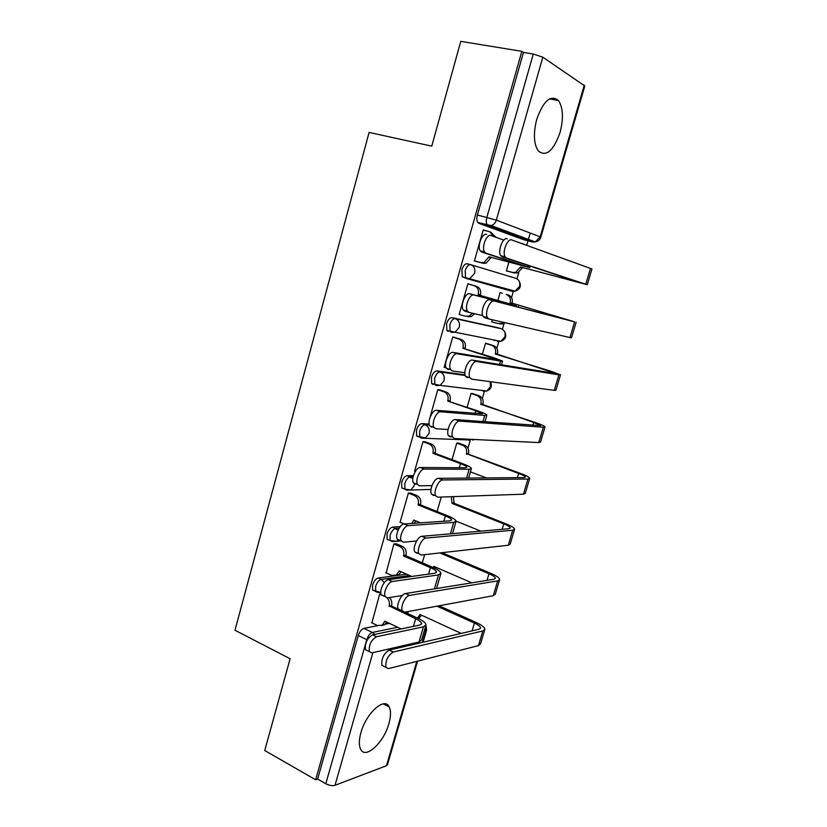 <?xml version="1.0" encoding="UTF-8"?>
<svg xmlns="http://www.w3.org/2000/svg" width="827" height="827" viewBox="0 0 827 827"><rect width="100%" height="100%" fill="white"/><g stroke="black" fill="none" stroke-linecap="round" stroke-linejoin="round"><path stroke-width="1.24" d="M388.917 723.553C390.933 716.327 391.047 710.807 389.259 706.982C384.917 696.386 366.144 712.967 360.903 732.722C358.949 739.824 358.825 745.261 360.531 749.024C365.141 759.972 383.873 742.708 388.917 723.553M560.044 132.506C563.683 118.364 563.146 107.706 558.442 100.512C550.668 94.443 543.442 100.698 536.754 119.274C533.219 133.364 533.715 143.919 538.253 150.927C546.161 157.171 553.428 151.031 560.044 132.506M406.615 574.165L378.166 578.032C375.789 578.735 373.928 581.081 372.574 585.061L372.605 590.033L374.652 590.974M400.299 526.582L392.608 527.13C390.261 527.688 388.401 529.973 387.036 533.984L387.108 539.256L389.321 540.196M413.438 475.618L407.215 475.649C404.889 476.063 403.038 478.295 401.674 482.337L401.788 487.92L404.227 488.891M429.182 424.065L421.987 423.589C419.692 423.848 417.852 426.019 416.467 430.092L416.632 436.005L419.465 437.049M465.074 374.879L436.925 370.92C434.661 371.034 432.831 373.142 431.446 377.246L431.653 383.521L433.079 384.483M498.226 327.792L452.028 317.651C449.805 317.599 447.986 319.646 446.58 323.781L446.859 330.449L448.141 331.369M470.615 264.661L467.317 263.761C465.125 263.555 463.316 265.539 461.9 269.705L462.241 276.776L466.666 278.565L465.529 277.707L465.208 270.615C466.614 266.449 468.423 264.464 470.615 264.661C474.14 266.087 475.484 268.961 474.646 273.282L469.963 278.461L466.666 278.565L511.944 291.259L515.097 291.176L519.563 286.369C520.348 282.327 519.067 279.629 515.697 278.285L470.883 264.743M418.638 618.596L418.803 618.017M453.744 497.296L453.94 496.603M467.968 448.172L470.315 440.047M482.337 398.531L484.601 390.685M496.862 348.343L498.96 341.086M502.392 329.239L504.036 323.533M511.551 297.606L513.474 290.949M516.978 278.833L518.808 272.528M526.685 245.309L527.988 240.812M528.112 240.357L530.231 233.059M417.583 661.176L387.501 764.634L386.478 765.709L335.007 785.309C332.33 786.022 329.26 785.505 325.797 783.748L317.62 779.055L358.267 635.56C359.611 631.611 361.482 629.213 363.89 628.365L377.732 625.646M385.372 624.137L389.372 623.351M264.743 750.523L315.635 779.778L521.837 51.336L460.753 41.35L431.777 146.152L369.09 132.423L234.982 630.267L290.112 658.737L264.743 750.523M317.62 779.055L315.635 779.778M523.749 239.737L478.802 223.29L488.209 225.657L487.227 224.872C486.142 223.125 486.018 220.613 486.855 217.336L533.291 54.024L542.843 57.197L584.803 85.967L540.848 237.163M533.291 54.024L523.46 52.411L521.837 51.336M485.16 230.588L483.216 229.885L474.357 261.022L476.921 261.621M508.884 262.221L506.372 270.925L508.708 271.452M502.402 293.327L500.149 292.541L497.875 300.449M470.387 284.591L467.906 283.723L459.15 314.508L465.56 316.234L469.085 316.1L472.517 313.237M492.303 319.77L491.703 321.858L497.895 323.522L501.317 323.409L503.25 322.272M487.827 343.867L485.542 343.236L482.41 354.132M455.284 337.633L452.772 336.951L444.12 367.384L445.298 367.55M473.416 393.848L471.101 393.394L467.121 407.204M440.357 390.075L437.814 389.569L429.389 419.661M459.161 443.303L456.804 443.003L452.007 459.667M425.605 441.918L423.021 441.597L414.554 471.338L415.206 471.338M411.009 493.192L408.393 493.037L400.03 522.447L400.578 522.416M396.578 543.897L393.921 543.908L386.157 572.925M380.968 593.993L379.624 594.21L371.902 622.886M494.319 340.538L495.559 340.31M508.812 290.37L510.59 289.905M523.46 52.411L477.406 214.989C476.579 218.256 476.714 220.757 477.81 222.494L478.802 223.29M441.236 497.048L437.059 511.531M424.644 554.648L422.287 562.815M408.259 611.525L407.68 613.531M503.85 240.099L490.99 235.54C486.7 233.493 481.221 247.459 484.55 251.966L485.966 253.155L481.665 252.018L480.239 250.819C476.89 246.312 482.358 232.377 486.669 234.423M490.607 232.077L496.024 237.318M474.409 260.856L480.849 262.604L484.033 262.521L488.984 256.773L529.756 267.586L485.966 253.155M491.135 257.466L486.183 263.193L483.009 263.275L474.388 260.939M481.665 252.018L525.186 266.294L488.984 256.773M493.895 236.563L489.646 231.736L483.164 230.082M587.284 284.684L591.956 268.982L511.799 239.954C507.54 237.897 501.917 252.183 505.152 256.835L506.589 258.086L502.113 256.897L500.676 255.646C497.409 250.994 503.033 236.739 507.302 238.807M506.424 270.76L512.647 272.455L515.728 272.383L520.514 266.935L587.273 284.736L506.589 258.086M502.113 256.897L582.828 283.496L520.514 266.935M523.046 244.006L518.746 242.456M522.064 243.407L524.98 244.699M522.468 267.566L517.692 272.993L512.647 272.455M506.403 270.832L514.611 273.065M468.795 312.358L464.815 311.169L463.192 309.887C460.06 305.483 465.487 292.21 469.757 293.802L513.898 305.204L478.109 294.815L509.029 303.664L516.513 306.052L474.016 295.032C469.757 293.44 464.329 306.745 467.441 311.159L469.054 312.43L482.658 315.594M478.109 294.815L478.264 294.309C479.091 290.019 477.758 287.155 474.264 285.718L476.435 286.307C479.929 287.744 481.262 290.597 480.435 294.867L480.28 295.384M467.865 283.878L476.435 286.307M474.698 313.743L471.276 316.596L467.762 316.731M467.855 283.899L474.264 285.718M448.172 369.576L446.373 368.242C443.448 363.952 448.823 351.248 453.062 352.436L498.061 359.828L462.841 348.25L493.419 357.615L502.599 361.099L500.542 361.099L457.248 353.78C453.031 352.602 447.655 365.327 450.56 369.628L452.348 370.961L464.867 372.75M462.841 348.25L462.996 347.733C463.813 343.494 462.5 340.6 459.047 339.08L461.259 339.494C464.702 341.024 466.014 343.898 465.198 348.126L465.053 348.643M453.641 337.116L461.259 339.494M444.171 367.178L446.166 367.839M452.731 337.096L459.047 339.08M494.195 301.131C489.977 299.539 484.405 313.154 487.434 317.692L489.057 319.026L569.958 337.561L574.61 321.868L489.77 299.86L571.715 320.959L510.176 302.661C510.972 298.578 509.68 295.849 506.289 294.453L508.274 295.001C511.655 296.386 512.947 299.105 512.151 303.178L574.61 321.868M488.798 318.943L484.653 317.713L483.02 316.369C479.97 311.841 485.532 298.258 489.77 299.86M510.032 303.158L512.006 303.664M505.245 322.726L503.302 323.864L499.901 323.967M576.13 322.23L571.509 337.788L569.958 337.561M476.828 361.513C472.63 360.365 467.121 373.37 469.953 377.784L471.752 379.169L554.266 390.365L558.876 374.858L476.828 361.513L472.465 360.117L556.106 373.587L495.445 353.553C496.231 349.501 494.959 346.751 491.61 345.283L485.501 343.381M467.41 377.743L465.601 376.347C462.758 371.933 468.258 358.959 472.465 360.117M495.301 354.039L550.875 371.23L560.499 374.827L558.876 374.858M486.245 343.37L493.626 345.665C496.965 347.133 498.236 349.873 497.451 353.904L497.306 354.39M560.458 374.972L555.92 390.241L554.266 390.365M431.746 427.259L429.782 425.895C427.042 421.718 432.366 409.53 436.563 410.326L482.41 413.81L475.794 410.761L447.748 401.064L477.985 410.957C483.392 412.849 486.379 414.224 486.917 415.082L484.746 415.495L440.698 411.784C436.511 410.998 431.187 423.207 433.906 427.383L435.86 428.748L448.058 429.482M447.748 401.064L447.893 400.557C448.71 396.35 447.407 393.445 444.006 391.833L446.26 392.081C449.65 393.693 450.942 396.588 450.136 400.785L449.991 401.281M439.437 389.755L446.26 392.081M437.772 389.703L444.006 391.833M415.516 484.229L413.397 482.854C410.833 478.792 416.105 467.069 420.281 467.503L465.229 467.793L466.935 467.172C466.604 466.335 464.464 465.156 460.505 463.658L432.831 453.279L435.105 453.341L462.727 463.678C468.061 465.715 470.966 467.296 471.421 468.433L469.147 469.26L424.354 469.074C420.199 468.651 414.927 480.394 417.459 484.457L419.578 485.831L431.963 485.594M432.831 453.279L432.976 452.782C433.772 448.606 432.5 445.681 429.141 443.985L431.415 444.078C434.775 445.763 436.046 448.689 435.25 452.845L435.105 453.341M424.933 441.67L431.415 444.078M414.627 471.111L415.34 471.39M422.979 441.711L429.141 443.985M399.493 540.496L397.218 539.132C394.83 535.193 400.051 523.884 404.196 523.977L449.857 520.834L451.645 519.914C451.377 518.88 449.288 517.547 445.391 515.945L418.08 504.904L420.385 504.801L447.645 515.8C452.907 517.971 455.729 519.759 456.101 521.165L453.723 522.395L408.207 525.652C404.083 525.558 398.862 536.909 401.229 540.848L403.493 542.202L416.612 540.982M418.08 504.904L418.214 504.408C419.01 500.283 417.749 497.327 414.43 495.559L416.746 495.487C420.064 497.254 421.315 500.19 420.529 504.315L420.385 504.801M410.471 492.975L416.746 495.487M415.774 520.855L414.286 523.284M400.092 522.209L404.31 523.967M411.96 523.439L413.758 520.018L420.602 522.85M408.362 493.13L414.43 495.559M459.678 421.119C455.512 420.374 450.064 432.841 452.7 437.132L454.664 438.548L538.77 442.569L543.318 427.239L459.678 421.119L455.388 419.599L540.672 425.616L533.735 422.473L480.869 403.886C481.655 399.875 480.394 397.094 477.096 395.554L471.059 393.518M450.395 436.997L448.41 435.581C445.763 431.291 451.201 418.844 455.388 419.599M480.735 404.362L535.658 422.628C541.365 424.602 544.486 426.019 545.034 426.866L543.318 427.239M472.527 393.549L479.143 395.792C482.43 397.322 483.692 400.092 482.916 404.093L482.772 404.568M544.962 427.104L540.507 442.094L538.77 442.569M442.755 479.96C438.61 479.598 433.224 491.589 435.674 495.755L437.803 497.172L523.429 494.195L527.936 479.029L442.755 479.96L438.517 478.326L524.049 477.592L525.414 477.055C525.073 476.228 522.819 475.029 518.653 473.457L466.459 453.672C467.234 449.702 465.994 446.9 462.738 445.288L456.773 443.107M433.586 495.497L431.446 494.081C428.975 489.925 434.361 477.954 438.517 478.326M466.325 454.147L468.392 454.209L520.617 473.457C526.241 475.566 529.28 477.189 529.745 478.316L527.936 479.029M458.52 443.076L464.815 445.371C468.061 446.983 469.302 449.764 468.537 453.734L468.392 454.209M486.462 477.913L470.418 471.866M529.642 478.657L525.269 493.368L523.429 494.195M426.039 538.057C421.915 538.036 416.581 549.624 418.875 553.656L421.15 555.041L508.274 545.231L512.73 530.241L426.039 538.057L421.873 536.309L508.894 528.711L510.321 527.926C510.042 526.902 507.85 525.548 503.736 523.884L452.069 503.405L451.242 496.696M417.004 553.263L414.709 551.867C412.404 547.836 417.738 536.278 421.873 536.309M452.069 503.405L454.168 503.312L505.731 523.729C511.282 525.972 514.249 527.791 514.632 529.187L512.73 530.241M453.341 496.624L454.168 503.312M480.869 531.161L456.101 521.144M514.497 529.642L510.197 544.083L508.274 545.231M383.656 596.071L381.247 594.747C379.014 590.933 384.183 579.975 388.308 579.748L434.671 573.266L436.532 572.057C436.315 570.816 434.289 569.348 430.443 567.642L403.483 555.961L405.83 555.692L432.728 567.343C437.928 569.638 440.667 571.622 440.956 573.297L438.475 574.92L392.267 581.526C388.163 581.763 382.984 592.742 385.206 596.567L387.605 597.88L402.346 595.471M403.483 555.961L403.628 555.465C404.413 551.371 403.173 548.404 399.896 546.554L402.242 546.327C405.509 548.167 406.75 551.123 405.964 555.206L405.83 555.692M396.123 543.701L402.242 546.327M401.188 571.777L398.686 574.817L395.595 575.499M385.723 572.739L391.678 575.396L396.329 575.137L399.214 570.899L411.805 576.46M393.9 543.98L399.896 546.554M409.541 595.409C405.437 595.719 400.154 606.946 402.294 610.843L404.713 612.187L493.285 595.709L497.689 580.885L409.541 595.409L405.426 593.548L493.895 579.272L495.394 578.238C495.177 577.008 493.047 575.52 488.984 573.752L439.871 552.932M400.619 610.295L398.19 608.951C396.04 605.054 401.312 593.858 405.426 593.548M433.42 567.642L433.834 566.392L471.876 582.828M442 552.694L491.021 573.442C496.489 575.819 499.384 577.835 499.673 579.5L497.689 580.885M435.643 567.167L435.012 568.397M499.508 580.047L495.301 594.231L493.285 595.709M404.754 612.176L417.986 618.286C423.114 620.726 425.781 622.907 425.988 624.83L423.403 626.845L376.512 636.728C371.054 640.108 368.677 645.07 369.38 651.624L371.912 652.875L419 642.041L421.605 639.922L425.771 625.594M368.025 650.963L365.482 649.702C364.769 643.158 367.147 638.206 372.615 634.847L419.651 625.098L421.584 623.599C421.429 622.173 419.454 620.55 415.661 618.751L389.197 605.953C389.92 602.769 389.166 600.082 386.943 597.9M389.062 606.439L391.429 606.026L398.325 609.199M389.393 597.58C391.564 599.761 392.287 602.418 391.574 605.54L391.429 606.026M386.767 622.121L384.565 624.778L381.681 625.522M371.519 622.71L377.391 625.501L382.177 625.243L384.834 621.211L401.188 628.923M379.603 594.262L381.454 595.12M393.238 652.048C387.77 655.573 385.33 660.67 385.93 667.337L388.473 668.609L478.461 645.618L482.813 630.96L393.238 652.048L389.197 650.084L479.071 629.264L480.632 627.993C480.477 626.577 478.399 624.933 474.398 623.072L436.976 606.181M384.452 666.614L381.888 665.342C381.268 658.674 383.707 653.588 389.197 650.084M417.614 618.12L419.93 614.44L461.187 633.41M439.116 605.788L476.455 622.617C481.862 625.129 484.674 627.342 484.891 629.254L482.813 630.96M421.687 615.257L418.276 618.431M484.694 629.905L480.559 643.819L478.461 645.618M377.639 592.37L375.644 591.429L375.623 586.446C376.967 582.456 378.838 580.109 381.216 579.407L409.582 575.489M378.166 578.032L381.216 579.407L384.359 582.57M392.349 541.52L390.189 540.569L390.127 535.296C391.491 531.285 393.342 528.991 395.688 528.432L399.172 528.174M392.608 527.13L398.076 530.262M430.991 489.439L406.564 490.153L404.899 489.16L404.796 483.568C406.171 479.526 408.021 477.293 410.337 476.879L413.107 476.859M407.215 475.649L412.818 478.73M467.606 439.912L421.336 438.155L419.796 437.173L419.64 431.249C421.026 427.166 422.855 424.995 425.15 424.727L429.399 425.006M421.987 423.589L425.15 424.727C428.531 426.401 429.813 429.347 429.006 433.555L425.491 437.948L416.632 436.005M484.508 390.747L483.04 391.181L486.783 391.026L440.181 385.392L436.274 385.568L434.857 384.607L434.651 378.321C436.046 374.217 437.876 372.098 440.129 371.985L465.239 375.499M436.925 370.92L440.129 371.985C443.561 373.577 444.864 376.502 444.047 380.751L440.181 385.392L431.653 383.521M499.074 341.013L497.409 341.489L500.883 341.365L455.005 332.227L451.377 332.371L450.105 331.451L449.836 324.784C451.242 320.638 453.062 318.591 455.284 318.633L501.41 328.753M452.028 317.651L455.284 318.633C458.758 320.142 460.081 323.037 459.254 327.327L455.005 332.227L446.859 330.449M363.89 628.365L372.377 632.448L397.694 627.279M422.318 642.414L425.698 630.784L424.158 631.115M372.874 652.648L335.007 785.309M386.478 765.709L416.808 661.373M523.46 239.665L532.433 241.949L488.209 225.657L491.186 225.595L535.276 241.908L532.826 242.032M542.843 57.197L496.334 220.137L540.186 236.853L584.265 85.171M375.716 591.553L376.347 591.843M377.009 592.142L380.771 592.732M498.019 327.719L501.121 328.66C504.449 330.087 505.721 332.795 504.935 336.806L500.883 341.365C506.093 339.122 507.127 335.576 504.005 330.748M513.712 290.784L511.944 291.259M469.984 440.026L468.816 440.346M490.473 381.712C492.375 386.085 491.145 389.197 486.783 391.026L490.463 386.695L490.132 381.671M474.274 439.488L472.796 440.16L473.902 439.468M401.788 487.92L404.899 489.16L410.936 489.915L414.141 485.769L414.441 483.971M391.967 541.551L396.505 541.313L398.366 539.628M477.406 214.989L496.334 220.137C495.435 222.939 493.719 224.758 491.186 225.595L477.81 222.494M358.267 635.56L366.764 639.684C368.108 635.715 369.979 633.306 372.377 632.448L374.724 634.412M325.797 783.748L366.764 639.684L367.26 639.922M425.564 626.277L425.698 630.784L426.629 630.06L425.915 625.284M540.186 236.853L535.276 241.908C538.119 241.453 539.969 239.882 540.837 237.204L540.186 236.853M518.25 263.937L518.074 264.557M480.849 262.604L483.009 263.275M488.84 257.3L490.98 257.983M528.288 265.488L527.895 266.832M575.385 281.666L575.571 281.025M522.323 268.062L520.369 267.431M585.816 284.147L590.53 268.279M469.757 293.802L474.016 295.032M478.264 294.309L480.435 294.867M516.513 306.052L516.327 306.714M453.062 352.436L457.248 353.78M462.996 347.733L465.198 348.126M491.269 357.243L490.804 358.846M500.542 361.099L499.539 364.542M512.151 303.178L510.176 302.661M508.274 295.001L506.289 294.453M497.451 353.904L495.445 353.553M548.497 372.553L548.983 370.92M493.626 345.665L491.61 345.283M436.563 410.326L440.698 411.784M447.893 400.557L450.136 400.785M475.794 410.761L474.967 413.624M484.746 415.495L482.958 421.667M420.281 467.503L424.354 469.074M432.976 452.782L435.25 452.845M460.505 463.658L459.316 467.751M469.147 469.26L466.583 478.089M404.196 523.977L408.207 525.652M418.214 504.408L420.529 504.315M445.391 515.945L443.851 521.248M413.614 520.514L414.772 520.441M453.723 522.395L450.405 533.818M482.916 404.093L480.869 403.886M532.867 425.398L533.735 422.473M479.143 395.792L477.096 395.554M468.537 453.734L466.459 453.672M517.413 477.655L518.653 473.457M464.815 445.371L462.738 445.288M454.302 502.837L452.204 502.93M502.134 529.301L503.736 523.884M388.308 579.748L392.267 581.526M403.628 555.465L405.964 555.206M430.443 567.642L428.562 574.124M399.079 571.385L400.03 571.261M438.475 574.92L434.433 588.876M487.02 580.378L488.984 573.752M434.63 566.733L433.699 566.857M372.615 634.847L376.512 636.728M389.197 605.953L391.574 605.54M415.661 618.751L413.459 626.38M384.7 621.697L385.516 621.532M423.403 626.845L419 642.041M472.083 630.887L474.398 623.072M420.592 614.75L419.796 614.906M383.221 703.87L389.259 706.982M549.531 98.868L558.442 100.512M462.241 276.776L515.097 291.176C520.431 289.202 521.692 285.708 518.88 280.715M387.108 539.256L390.189 540.569L396.505 541.313L401.25 540.879L397.218 539.132M372.605 590.033L380.761 592.556M423.093 642.228L426.556 630.319M484.55 251.966L480.239 250.819M484.033 262.521L486.183 263.193M530.19 266.118L529.776 267.524M505.152 256.835L500.676 255.646M517.692 272.993L515.728 272.383M467.441 311.159L463.192 309.887M469.085 316.1L471.276 316.596M518.446 306.517L518.25 307.21M450.56 369.628L446.373 368.242M502.547 361.254L501.503 364.862M487.434 317.692L483.02 316.369M503.302 323.864L501.317 323.409M469.953 377.784L465.601 376.347M433.906 427.383L429.782 425.895M486.834 415.361L484.963 421.811M417.459 484.457L413.397 482.854M471.297 468.837L468.62 478.068M455.946 521.692L452.483 533.632M452.7 437.132L448.41 435.581M435.674 495.755L431.446 494.081M418.875 553.656L414.709 551.867M385.206 596.567L381.247 594.747M396.329 575.137L398.686 574.817M440.77 573.948L436.532 588.535M402.294 610.843L398.19 608.951M369.38 651.624L365.482 649.702M382.177 625.243L384.565 624.778M421.584 623.599L421.419 624.168M385.93 667.337L381.888 665.342M419.516 617.872L417.811 618.214"/></g></svg>
